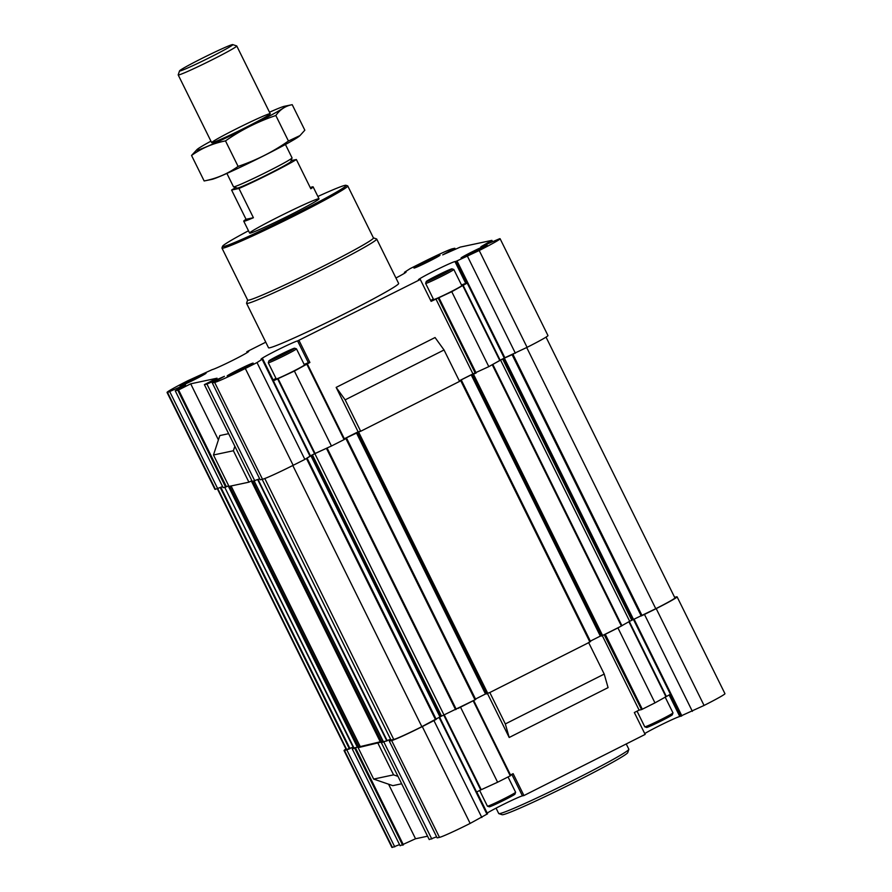 <?xml version="1.0" encoding="UTF-8"?>
<svg xmlns="http://www.w3.org/2000/svg" width="892" height="892" viewBox="0 0 892 892"><rect width="100%" height="100%" fill="white"/><g stroke="black" fill="none" stroke-linecap="round" stroke-linejoin="round"><path stroke-width="1.34" d="M508.061 776.965L515.609 792.241A15.721 0.714 153.7 0 1 515.609 792.274L514.985 794.103A14.35 0.647 153.7 0 1 502.408 801.016A14.35 0.647 153.7 0 1 489.273 806.803L487.445 806.19A15.721 0.714 153.7 0 1 487.411 806.167L479.662 790.479M665.12 697.009L672.969 712.875A15.721 0.714 153.7 0 1 672.969 712.909L672.345 714.737A14.35 0.647 153.7 0 1 659.768 721.65A14.35 0.647 153.7 0 1 646.633 727.448L644.804 726.835A15.721 0.714 153.7 0 1 644.771 726.813L637.044 711.169M669.134 694.924L679.793 716.499L704.067 705.449A29.023 1.316 -26.3 0 0 724.951 693.675L677.095 596.837A29.023 1.316 -26.3 0 0 676.582 596.837L674.597 597.261M679.793 716.499A20.561 0.937 -26.3 0 0 663.57 723.668A20.561 0.937 -26.3 0 0 644.738 733.581M510.503 774.981L513.123 773.665L523.938 795.541L645.15 734.417L634.335 712.53L639.118 710.121L602.312 635.662M523.938 795.541L522.433 795.865A20.561 0.937 -26.3 0 0 505.976 803.146A20.561 0.937 -26.3 0 0 487.199 813.058M390.997 740.037L389.28 741.04L437.147 837.878L439.5 837.376A29.023 1.316 -26.3 0 0 470.151 823.416L487.567 813.816L476.763 791.94L480.743 789.933L443.737 715.049M383.047 741.743L254.198 481.044L383.382 741.676L381.375 742.724L429.23 839.562L436.623 836.819M353.567 748.02L224.728 487.311L353.946 747.942L352.251 748.923L400.107 845.761L415.538 838.759L427.569 836.194M345.973 749.012A29.023 1.316 -26.3 0 0 344.033 750.551L391.889 847.389A29.023 1.316 -26.3 0 0 392.402 847.4L399.549 844.624M489.808 692.527L588.687 642.664L489.808 692.527L505.329 723.936L604.218 674.073L608.076 687.62L509.187 737.483L487.489 693.575M681.087 716.231L670.271 694.344L654.973 702.874L617.933 627.912L629.674 621.289L500.546 360.022L488.805 366.645L451.753 291.695L431.115 301.351L420.299 279.475L297.593 340.922A20.561 0.937 -26.3 0 0 277.479 350.01A20.561 0.937 -26.3 0 0 261.088 359.142A20.561 0.937 -26.3 0 0 261.445 359.153L262.727 358.874L273.543 380.761L294.393 371.05L309.903 362.487L299.088 340.599M277.077 356.577L289.131 350.868L279.363 356.176L274.401 358.305L277.077 356.577M434.437 277.211L446.491 271.514L436.723 276.81L431.761 278.94L434.437 277.211M344.58 439.254L346.598 438.195L475.704 699.462L443.982 714.938L314.854 453.671L328.892 447.171L314.575 453.705L277.535 378.743M328.892 447.171L331.445 446.011L294.393 371.05M331.445 446.011L344.624 439.332L307.562 364.382L344.624 439.332M488.805 366.645L472.95 373.893L435.898 298.943M490.5 365.664L504.872 357.748L457.005 260.91L456.236 261.289L467.051 283.165L451.753 291.695M318.344 198.782A38.702 1.751 -26.3 0 0 280.501 215.886A38.702 1.751 -26.3 0 0 249.626 233.091A38.702 1.751 -26.3 0 0 285.106 217.514A38.702 1.751 -26.3 0 0 319.024 198.793A38.702 1.751 -26.3 0 0 318.344 198.782M429.23 839.562L381.375 742.724L390.584 739.256M383.382 741.676L386.481 741.018M380.17 742.356L358.138 747.674L360.257 746.593L382.768 741.196M639.118 710.121L641.56 709.597L604.207 634.703L619.628 626.931M604.508 634.647L617.933 627.912M473.429 700.666L458.02 708.438M415.538 838.759L388.566 784.179M353.946 747.942L357.045 747.284L352.251 748.923M401.656 783.767L392.837 785.651L373.659 779.084L393.573 774.847L378.041 743.437M217.403 488.872L346.207 749.481A26.604 1.204 -26.3 0 0 346.665 749.492L353.154 747.162M391.164 740.026L393.762 739.468A26.604 1.204 -26.3 0 0 421.86 726.668L439.979 716.923L310.862 455.656L304.863 459.413L257.007 362.576L262.727 358.874M443.982 714.938L441.54 716.109L312.412 454.842L310.862 455.656M439.979 716.923L441.54 716.109M629.674 621.289L655.776 608.701A26.604 1.204 -26.3 0 0 674.921 597.919L546.027 337.12M248.5 351.693L248.355 351.403A20.561 0.937 -26.3 0 1 248.712 351.403A20.561 0.937 -26.3 0 1 232.31 360.546A20.561 0.937 -26.3 0 1 212.207 369.634L187.933 380.683A29.023 1.316 -26.3 0 0 167.049 392.447L214.905 489.284A29.023 1.316 -26.3 0 0 215.418 489.295L222.587 486.575M228.642 485.649L226.434 486.764L178.578 389.927L190.698 383.816L217.024 378.208L204.38 384.619L206.944 384.073L224.438 376.324L212.296 382.936L214.649 382.434A29.023 1.316 -26.3 0 0 245.311 368.474L257.007 362.576M185.536 384.887L175.256 390.819L223.123 487.656L226.434 486.764M251.867 480.688L248.913 482.171L229.01 486.408L213.478 454.987L233.392 450.75L234.852 446.268M252.246 481.457L204.38 384.619L252.246 481.457L259.672 478.803M212.296 382.936L260.152 479.773L262.516 479.272A29.023 1.316 -26.3 0 0 293.167 465.312L304.863 459.413M358.116 431.806L336.161 387.396L345.159 399.85L444.038 349.976L459.57 381.397L360.68 431.26L358.116 431.806L344.334 438.764M504.872 357.748L527.083 347.345A29.023 1.316 -26.3 0 0 547.967 335.57L500.111 238.744A29.023 1.316 -26.3 0 0 499.598 238.733L480.911 246.738L491.893 240.372L460.205 247.117L442.711 254.867L454.853 248.255L452.5 248.756A29.023 1.316 -26.3 0 0 421.849 262.716L410.153 268.615L404.433 272.316L404.801 273.075M265.771 342.182L246.85 351.716L247.262 352.541M444.038 349.976L435.051 337.533L336.161 387.396M472.95 373.893L459.268 380.795M218.406 439.89L190.698 383.816M228.631 433.679L219.822 435.564L213.478 454.987M167.049 392.447A29.023 1.316 -26.3 0 0 167.551 392.458L185.413 384.63M217.771 488.794L169.904 391.956M222.565 486.519L220.146 487.668M175.256 390.819L178.578 389.927M254.8 480.911L206.944 384.073M259.628 478.714L257.364 479.751M314.575 453.705L305.666 458.889M457.005 260.91L479.216 250.507A29.023 1.316 -26.3 0 0 500.111 238.744M515.386 353.243L467.531 256.405M492.451 241.498L491.893 240.372M455.377 249.314L454.853 248.255M395.937 277.992A20.561 0.937 -26.3 0 0 406.072 272.038A20.561 0.937 -26.3 0 0 405.715 272.038L404.433 272.316M248.355 351.403L246.85 351.716M456.236 261.289L454.953 261.557A20.561 0.937 -26.3 0 0 434.839 270.644A20.561 0.937 -26.3 0 0 418.448 279.787A20.561 0.937 -26.3 0 0 418.805 279.787L420.299 279.475M373.413 237.874L376.558 238.933A72.575 3.289 153.7 0 1 376.692 239.034L398.635 283.444A72.575 3.289 153.7 0 1 335.035 318.544A72.575 3.289 153.7 0 1 268.514 347.746L246.571 303.336A72.575 3.289 153.7 0 1 246.571 303.168L247.63 300.035M424.414 262.17A14.517 0.658 153.7 0 1 440.001 255.224A14.517 0.658 153.7 0 1 427.279 262.215A14.517 0.658 153.7 0 1 414 268.068A14.517 0.658 153.7 0 1 424.414 262.17M190.498 380.137A14.517 0.658 153.7 0 1 206.085 373.19A14.517 0.658 153.7 0 1 193.363 380.182A14.517 0.658 153.7 0 1 180.084 386.046A14.517 0.658 153.7 0 1 190.498 380.137M237.595 370.113A14.517 0.658 153.7 0 1 253.183 363.167A14.517 0.658 153.7 0 1 240.461 370.158A14.517 0.658 153.7 0 1 227.181 376.023A14.517 0.658 153.7 0 1 237.595 370.113M471.511 252.146A14.517 0.658 153.7 0 1 487.099 245.2A14.517 0.658 153.7 0 1 474.377 252.191A14.517 0.658 153.7 0 1 461.097 258.056A14.517 0.658 153.7 0 1 471.511 252.146M248.913 482.171L233.392 450.75M345.159 399.85L360.68 431.26M314.854 453.671L312.412 454.842M631.737 620.185L502.609 358.918L500.546 360.022M502.609 358.918L513.725 353.957M475.726 699.462L346.598 438.195L344.479 439.054M344.357 438.797L360.257 431.349M472.37 374.651L475.09 373.447M459.514 381.297L461.432 380.293L459.425 381.118M459.291 380.839L472.225 374.361M601.297 636.041L472.158 374.774L601.297 636.041L604.207 634.703M227.928 486.017L228.686 485.761M359.654 746.113L357.045 747.284M359.922 746.671L231.073 485.962L360.257 746.593M251.042 481.1L251.912 480.788M475.514 699.038L485.493 693.998L356.376 432.743M486.296 693.63L485.493 693.998M486.463 693.943L489.385 692.616M461.42 380.304L590.537 641.549L588.263 642.753M590.348 641.125L600.327 636.096L471.199 374.83M601.13 635.717L600.327 636.096M344.033 750.551A29.023 1.316 -26.3 0 0 344.535 750.562L349.263 748.934M389.28 741.04L391.633 740.538A29.023 1.316 -26.3 0 0 422.295 726.579L434.794 720.156M642.853 615.224L656.211 608.612A29.023 1.316 -26.3 0 0 677.095 596.837M394.755 846.898L346.899 750.061M431.795 839.015L383.928 742.177M481.847 817.518L433.991 720.68M460.573 707.278L497.613 782.228L480.743 789.933M497.613 782.228L510.793 775.561L473.741 700.61L510.793 775.561M641.56 709.597L654.973 702.874M692.37 711.348L644.515 614.51M397.999 776.363L393.573 774.847M358.138 747.674L373.659 779.084M505.329 723.936L509.187 737.483M604.218 674.073L588.687 642.664M317.875 196.474A68.94 3.122 153.7 0 1 346.007 185.302A68.94 3.122 153.7 0 1 285.708 218.741A68.94 3.122 153.7 0 1 222.521 246.326A68.94 3.122 153.7 0 1 248.478 230.772M346.007 185.302L347.624 185.848A70.156 3.178 153.7 0 1 347.746 185.937A70.156 3.178 153.7 0 1 286.265 219.878A70.156 3.178 153.7 0 1 221.974 248.11A70.156 3.178 153.7 0 1 221.974 247.943L222.521 246.326M347.746 185.937L373.447 237.941A70.156 3.178 153.7 0 1 311.966 271.87A70.156 3.178 153.7 0 1 247.664 300.102L221.974 248.11M376.692 239.034A72.575 3.289 153.7 0 1 313.092 274.134A72.575 3.289 153.7 0 1 246.571 303.336M626.229 743.95L628.838 749.213A72.575 3.289 153.7 0 1 628.838 749.38A72.575 3.289 153.7 0 1 565.238 784.313A72.575 3.289 153.7 0 1 498.851 813.627A72.575 3.289 153.7 0 1 498.717 813.526L496.063 808.141M628.838 749.38L627.734 752.614A70.156 3.178 153.7 0 1 566.253 786.387A70.156 3.178 153.7 0 1 502.084 814.708L498.851 813.627M467.051 283.165L465.769 283.444A20.561 0.937 -26.3 0 0 461.521 285.05M433.334 298.987A20.561 0.937 -26.3 0 0 430.702 300.526M451.965 268.849L453.794 269.462A15.721 0.714 153.7 0 1 453.827 269.484L461.788 285.585A15.721 0.714 153.7 0 1 448.007 293.2A15.721 0.714 153.7 0 1 433.59 299.522L425.64 283.422A15.721 0.714 153.7 0 1 425.64 283.377L426.253 281.549A14.35 0.647 153.7 0 1 436.589 275.762A14.35 0.647 153.7 0 1 451.965 268.849A14.35 0.647 153.7 0 1 439.41 275.806A14.35 0.647 153.7 0 1 426.253 281.549M309.903 362.487L308.409 362.799A20.561 0.937 -26.3 0 0 304.161 364.415M275.974 378.342A20.561 0.937 -26.3 0 0 273.164 380.003M304.428 364.951A15.721 0.714 153.7 0 1 290.647 372.555A15.721 0.714 153.7 0 1 276.23 378.888L268.28 362.776A15.721 0.714 153.7 0 1 268.28 362.743A15.721 0.714 153.7 0 0 282.686 356.454A15.721 0.714 153.7 0 0 296.467 348.85L304.428 364.951M453.827 269.484A15.721 0.714 153.7 0 1 440.046 277.089A15.721 0.714 153.7 0 1 425.64 283.422M279.229 355.127A14.35 0.647 153.7 0 1 294.605 348.203A14.35 0.647 153.7 0 1 282.05 355.172A14.35 0.647 153.7 0 1 268.893 360.914A14.35 0.647 153.7 0 1 279.229 355.127M294.605 348.203L296.434 348.828A15.721 0.714 153.7 0 1 296.467 348.85M441.841 274.279L441.529 273.643M284.481 353.633L284.169 352.998M672.969 712.909A15.721 0.714 153.7 0 1 659.188 720.48A15.721 0.714 153.7 0 1 644.804 726.835M515.609 792.274A15.721 0.714 153.7 0 1 501.828 799.845A15.721 0.714 153.7 0 1 487.445 806.19M291.138 160.627L296.367 159.523L310.817 188.77A38.702 1.751 -26.3 0 0 313.137 186.874A38.702 1.751 -26.3 0 0 310.226 187.565M296.367 159.523A38.702 1.751 153.7 0 1 238.956 188.48L253.406 217.726L246.047 219.287A38.702 1.751 -26.3 0 0 243.739 221.171A38.702 1.751 -26.3 0 0 253.406 217.726M238.956 188.48L231.597 190.041L246.047 219.287M231.597 190.041A38.702 1.751 153.7 0 1 235.711 187.576M285.44 144.493L292.052 157.873A32.658 1.483 153.7 0 1 292.052 157.94L290.814 161.586A29.927 1.36 153.7 0 1 264.578 176.003A29.927 1.36 153.7 0 1 237.205 188.078L233.559 186.852A32.658 1.483 153.7 0 1 233.503 186.807L226.891 173.427M292.052 157.94A32.658 1.483 153.7 0 1 263.43 173.661A32.658 1.483 153.7 0 1 233.559 186.852M200.912 58.917A29.692 1.349 153.7 0 1 232.723 44.6A29.692 1.349 153.7 0 1 206.766 59.006A29.692 1.349 153.7 0 1 179.548 70.881A29.692 1.349 153.7 0 1 200.912 58.917M232.723 44.6L236.692 45.938A32.658 1.483 153.7 0 1 236.759 45.983A32.658 1.483 153.7 0 1 208.137 61.782A32.658 1.483 153.7 0 1 178.199 74.928A32.658 1.483 153.7 0 1 178.199 74.85L179.548 70.881M269.495 112.225A49.473 2.241 153.7 0 1 284.448 106.271A49.473 2.241 153.7 0 1 284.503 106.26A49.473 2.241 153.7 0 1 241.955 130.21A49.473 2.241 153.7 0 1 197.087 149.466A49.473 2.241 153.7 0 1 210.936 141.159M269.674 113.73A32.658 1.483 153.7 0 1 270.243 113.808A32.658 1.483 153.7 0 1 241.62 129.53A32.658 1.483 153.7 0 1 211.75 142.72A32.658 1.483 153.7 0 1 237.071 128.481A32.658 1.483 153.7 0 1 269.674 113.73M197.087 149.466L191.546 155.464C201.67 148.184 212.987 143.333 225.498 140.903C240.862 130.12 257.643 121.658 275.829 115.514C280.099 109.482 285.563 105.869 292.219 104.687L304.83 130.199L299.991 135.573L288.439 141.014C273.075 151.796 256.294 160.259 238.097 166.403C227.984 173.684 216.667 178.534 204.156 180.965L211.883 179.392A49.473 2.241 153.7 0 0 256.405 159.456A49.473 2.241 153.7 0 0 299.288 136.186L299.991 135.584M284.503 106.26L292.219 104.687M275.829 115.514L288.439 141.014M225.498 140.903L238.097 166.403M191.546 155.464L204.156 180.965M487.411 813.894L439.611 717.168M681.243 716.153L633.409 619.371M666.279 696.362L629.284 621.512M315.066 453.47L278.014 378.509M344.1 439.622L307.049 364.672M475.38 373.38L438.34 298.419M476.15 373.034L439.109 298.073M499.698 360.357L462.647 285.395M500.111 360.134L463.06 285.184M403.418 844.869L355.562 748.031M215.418 489.295L167.551 392.458M225.665 487.11L177.809 390.272M262.516 479.272L214.649 382.434M293.167 465.312L245.311 368.474M309.937 456.057L262.081 359.22M310.427 455.801L262.571 358.963M504.259 358.049L456.392 261.211M527.083 347.345L479.216 250.507M346.665 749.492L217.815 488.771M349.43 748.901L220.302 487.634M349.998 748.656L220.87 487.389M357.369 747.217L228.24 485.95M358.394 746.749L229.657 486.263M380.494 742.289L251.366 481.022M381.508 741.832L252.77 481.345M386.838 740.94L257.721 479.673M387.217 740.795L258.089 479.528M391.008 740.059L262.159 479.35L390.986 740.059M393.762 739.468L264.801 478.525M421.86 726.668L292.788 465.501M435.575 719.755L306.447 458.488M436.221 719.398L307.104 458.131M440.637 716.566L311.509 455.299M455.589 709.642L326.461 448.386M456.247 709.33L327.119 448.063M475.023 699.863L345.906 438.596M486.463 693.954L357.335 432.687L486.452 693.954M486.764 693.887L357.636 432.62M487.79 693.418L358.662 432.163M589.857 641.95L460.729 380.683M601.598 635.974L472.47 374.707M602.613 635.517L473.496 374.25M621.401 626.039L492.272 364.772M621.958 625.749L492.83 364.482M632.64 619.728L503.512 358.461M633.465 619.338L504.337 358.082M641.248 616.004L512.12 354.737M642.073 615.614L512.945 354.347M655.776 608.701L526.704 347.534M392.402 847.4L344.535 750.562M402.649 845.215L354.793 748.377M439.5 837.376L391.633 740.538M470.151 823.416L422.295 726.579M486.932 814.162L439.143 717.48M481.234 789.688L444.227 714.815M510.269 775.85L473.228 700.889M642.318 709.251L605.278 634.29M665.867 696.574L628.882 621.746M681.856 715.852L634.034 619.093M704.067 705.449L656.211 608.612M465.769 283.444L454.953 261.557M308.409 362.799L297.593 340.922M511.796 774.334L522.433 795.865M590.549 641.56L461.432 380.293M268.893 360.914L268.28 362.743M243.739 221.171L249.626 233.091M313.137 186.874L319.024 198.793M178.199 74.928L211.683 142.675M236.759 45.983L270.243 113.73"/></g></svg>
